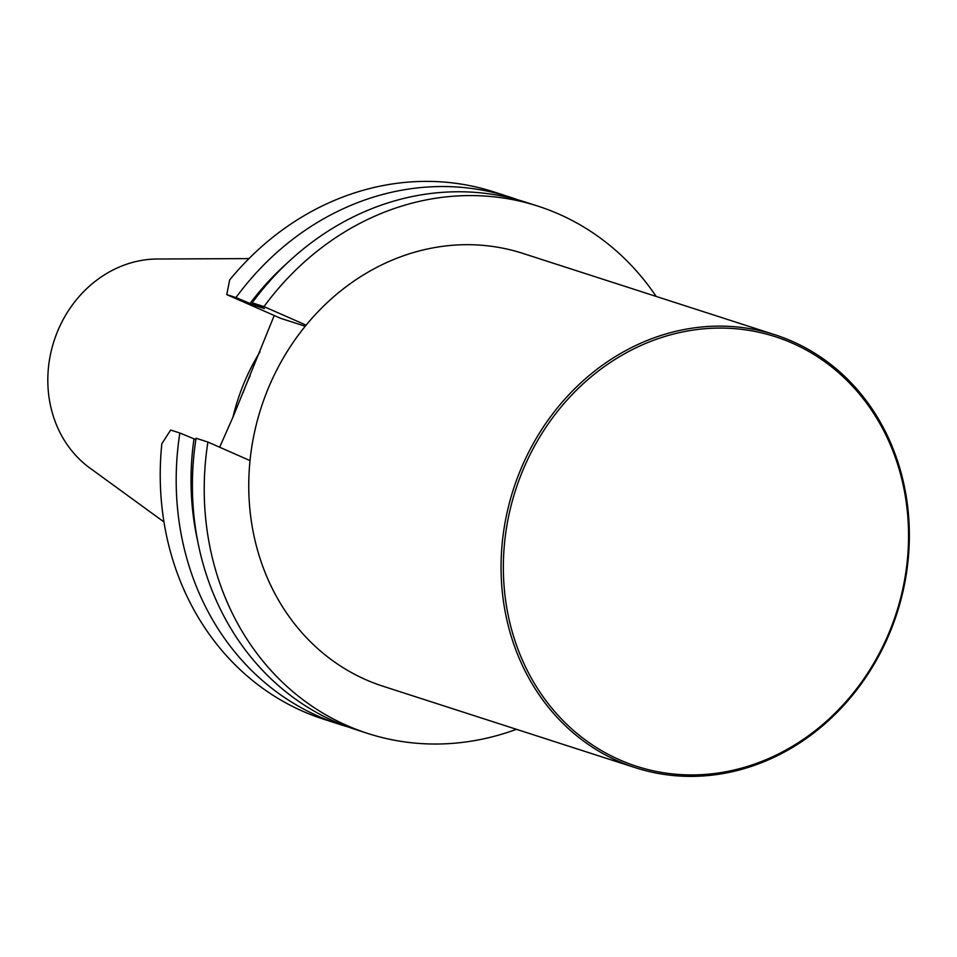 <?xml version="1.0" encoding="UTF-8"?>
<svg xmlns="http://www.w3.org/2000/svg" width="957" height="957" viewBox="0 0 957 957"><rect width="100%" height="100%" fill="white"/><g stroke="black" fill="none" stroke-linecap="round" stroke-linejoin="round"><path stroke-width="1.44" d="M263.988 306.623A277.051 245.518 -72.1 0 1 537.99 206.15L526.159 202.334A277.051 245.518 107.9 0 0 252.17 302.807L263.988 306.623L306.12 325.153A227.431 201.556 -72.1 0 1 522.749 253.366L775.062 334.806A227.431 201.556 -72.1 0 1 897.02 613.162A227.431 201.556 -72.1 0 1 635.34 767.693A227.431 201.556 -72.1 0 1 520.512 469.971A227.431 201.556 -72.1 0 1 775.062 334.806M537.99 206.15A277.051 245.518 -72.1 0 1 656.167 296.431M250.088 375.826A196.879 174.473 107.9 0 0 242.934 393.1M260.029 351.817A198.578 175.98 107.9 0 0 232.934 417.204M248.964 258.593L157.259 259.012A114.326 101.322 107.9 0 0 54.011 341.051A114.326 101.322 107.9 0 0 89.802 467.973L163.958 521.936M274.228 315.487L233.305 416.355L219.655 447.23M252.17 302.807L264.371 308.561L254.718 305.439A258.713 229.273 -72.1 0 1 255.495 304.434M509.949 197.106L493.991 191.95A277.051 245.518 -72.1 0 0 229.68 279.923L226.761 294.6L235.96 297.567A277.051 245.518 -72.1 0 1 509.949 197.106A277.051 245.518 -72.1 0 1 518 199.881M254.718 305.439L235.96 297.567M250.1 303.405A264.168 234.106 -72.1 0 1 287.89 262.433M635.34 767.693L383.027 686.241A227.431 201.556 -72.1 0 1 250.016 460.592L207.896 442.05L196.065 438.234A277.051 245.518 107.9 0 0 355.956 729.641L367.787 733.457A277.051 245.518 107.9 0 0 516.445 729.306M207.896 442.05A277.051 245.518 107.9 0 0 367.787 733.457M197.788 541.578A264.168 234.106 -72.1 0 1 194.008 438.844L195.85 439.658M347.905 726.865A277.051 245.518 -72.1 0 1 339.747 724.413A277.051 245.518 -72.1 0 1 179.856 433.007L194.008 438.844M179.856 433.007L170.669 430.04L161.841 443.701A277.051 245.518 107.9 0 0 323.789 719.257L339.747 724.413M226.761 294.6L280.724 318.346L305.223 326.253M522.654 470.832A225.732 200.049 -72.1 0 1 872.353 411.378A225.732 200.049 -72.1 0 1 722.87 772.275A225.732 200.049 -72.1 0 1 522.654 470.832M250.016 460.592A227.431 201.556 -72.1 0 1 268.199 388.53A227.431 201.556 -72.1 0 1 306.12 325.153"/></g></svg>
